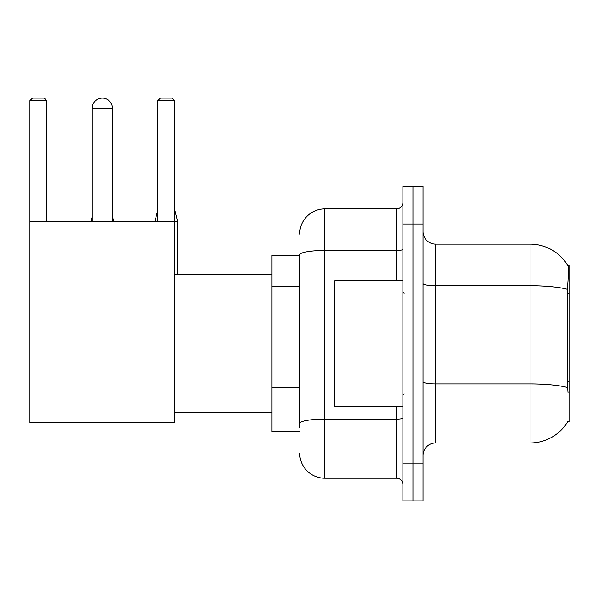 <?xml version="1.0" encoding="UTF-8"?>
<svg xmlns="http://www.w3.org/2000/svg" width="599" height="599" viewBox="0 0 599 599"><rect width="100%" height="100%" fill="white"/><g stroke="black" fill="none" stroke-linecap="round" stroke-linejoin="round"><path stroke-width="0.9" d="M567.815 421.591L568.032 421.217A44.056 44.056 0 0 1 530.033 442.99A44.056 44.056 0 0 0 567.815 421.591L569.05 421.591L569.05 265.514L567.904 265.671A44.056 44.056 0 0 0 530.033 244.115A44.056 44.056 0 0 1 567.815 265.514A44.056 44.056 0 0 0 530.033 244.115L435.63 244.115A12.586 12.586 0 0 1 423.044 231.528A12.586 12.586 0 0 0 435.63 244.115L435.63 442.99A12.586 12.586 0 0 0 423.044 455.577M299.687 255.444L271.998 255.444L271.998 431.662L299.687 431.662M412.973 463.132L412.973 500.891L423.044 500.891L423.044 463.132L412.973 463.132L412.973 500.891L402.902 500.891L402.902 463.132L412.973 463.132L412.973 223.981L412.973 463.132M402.902 463.132L402.902 186.214L412.973 186.214L412.973 223.981L412.973 186.214L423.044 186.214L423.044 463.132M568.032 392.644L567.223 381.705L567.403 289.324C568.496 275.63 568.661 267.753 567.904 265.671A44.056 44.056 0 0 0 530.033 244.115L530.033 285.723L435.63 285.723A12.586 2.186 0 0 1 423.044 283.537M567.538 387.538A44.056 7.652 180 0 0 530.033 383.899L530.033 442.99L435.63 442.99M299.687 427.888L299.687 254.852A25.173 4.373 180 0 1 324.86 250.479L396.605 250.479L396.605 208.871A6.297 6.297 0 0 0 402.902 202.582M299.687 234.044A25.173 25.173 0 0 1 324.86 208.871L324.86 478.234L396.605 478.234L396.605 406.489M324.86 208.871L396.605 208.871M402.902 484.531A6.297 6.297 0 0 0 396.605 478.234M324.86 478.234A25.173 25.173 0 0 1 299.687 453.061M402.902 280.617L334.931 280.617L334.931 406.489L402.902 406.489M92.253 108.179A10.071 10.071 0 0 1 102.324 98.109A10.071 10.071 0 0 1 112.395 108.179L92.253 108.179L92.253 221.458M112.395 221.458L112.395 108.179M29.95 221.458L174.698 221.458L174.698 422.849L29.95 422.849L29.95 100.625L32.466 98.109L44.296 98.109L46.819 100.625L29.95 100.625M46.819 221.458L46.819 100.625M174.698 100.625L157.837 100.625L160.352 98.109L172.183 98.109L174.698 100.625L174.698 221.458M157.837 100.625L157.837 221.458M113.653 221.458L112.395 221.338M90.996 221.458L92.253 221.338M177.596 274.327L177.596 221.338L174.698 221.338M154.939 221.458L157.837 221.338M569.05 293.6L567.223 293.6M569.05 381.705L567.223 381.705M299.687 286.651L271.998 286.651M299.687 387.343L271.998 387.343M567.403 289.324A44.056 7.652 180 0 0 530.033 285.723L530.033 383.899L435.63 383.899A12.586 2.186 -0 0 1 423.044 381.713M423.044 223.981L402.902 223.981M402.902 418.05A6.297 1.093 0 0 1 396.605 419.143L324.86 419.143A25.173 4.373 180 0 0 299.687 423.515M396.605 280.617L396.605 250.479A6.297 1.093 0 0 0 402.902 249.386M404.16 293.203L402.902 291.945M404.16 393.902L402.902 395.16M174.698 412.786L271.998 412.786M174.698 274.327L271.998 274.327M112.395 216.299L113.653 221.338M92.253 216.299L90.996 221.338M174.698 209.755L177.596 221.338M157.837 209.755L154.939 221.338"/></g></svg>
